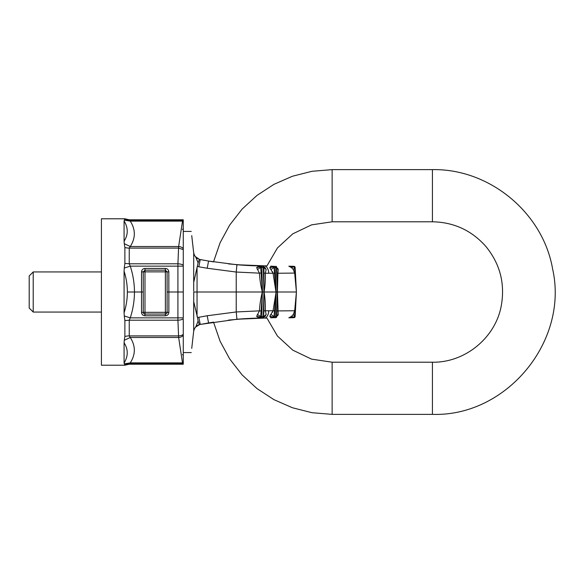 <?xml version="1.0" encoding="UTF-8"?>
<svg xmlns="http://www.w3.org/2000/svg" width="584" height="584" viewBox="0 0 584 584"><rect width="100%" height="100%" fill="white"/><g stroke="black" fill="none" stroke-linecap="round" stroke-linejoin="round"><path stroke-width="0.88" d="M124.085 227.738L124.085 220.883C128.283 227.972 128.283 234.739 124.085 241.185L124.085 227.738M182.471 229.41L183.274 228.607L183.274 249.609L178.646 248.091L129.246 248.091L129.246 263.8L177.916 263.8A6.015 2.351 2.1 0 1 183.274 265.253L183.274 248.602A6.015 5.205 8.6 0 0 178.646 246.528L182.507 221.117L130.247 221.117L124.275 220.146L124.874 219.365A10.03 9.95 180 0 0 129.246 220.365L182.507 220.365L183.245 219.781L129.246 219.781L130.247 221.117C135.671 229.585 135.671 238.06 130.247 246.528L178.646 246.528L177.916 263.8L177.916 317.857L130.268 317.857L129.246 320.2L177.916 320.2L177.916 317.857L183.274 317.849L183.274 292L168.856 292L168.82 271.859C168.615 269.779 167.469 268.633 165.382 268.428L144.985 268.428C142.898 268.633 141.751 269.779 141.547 271.859L141.51 292L134.459 292C134.415 283.203 133.013 274.582 130.268 266.143L129.246 263.8L124.874 263.413L124.874 247.477A10.03 6.095 180 0 0 129.246 248.091L130.247 246.528L124.275 243.696L124.085 241.185M124.085 363.117L124.085 342.815C128.283 349.261 128.283 356.028 124.085 363.117L124.275 363.854L124.085 363.117M124.085 292L124.085 271.18C126.253 278.057 127.341 284.999 127.37 292.015C127.341 299.023 126.246 305.958 124.085 312.82L124.085 292M129.246 364.219L124.874 365.219L124.874 364.635L129.246 363.635L182.507 363.635L182.507 362.883L130.247 362.883L129.246 364.219L183.274 364.219L183.274 334.391L183.274 355.393L182.471 354.59M183.274 363.584A6.015 5.95 -34.4 0 1 182.507 363.635L183.245 364.219M183.274 335.398A6.015 5.205 -8.6 0 1 178.646 337.472L130.247 337.472L129.246 335.909L178.646 335.909A6.015 3.657 -3.8 0 0 183.274 334.391L183.274 318.747A6.015 2.351 -2.1 0 1 177.916 320.2L178.646 337.472L182.507 362.883A6.015 5.205 -8.6 0 0 183.274 362.81M168.82 271.859L167.097 271.867L165.382 270.151L165.382 271.867L167.097 271.867L167.119 292L168.856 292L168.856 312.323C168.652 314.44 167.491 315.594 165.382 315.798L165.382 312.323L167.119 312.323A1.737 1.737 0 0 1 165.382 314.061L144.985 314.061L144.985 271.867L143.262 271.867L143.248 292L143.248 312.323L165.382 312.323L165.382 271.867L144.985 271.867L144.985 270.151L143.262 271.867L141.547 271.859M124.275 363.854L124.874 364.635L124.275 363.854L130.247 362.883C135.671 354.415 135.671 345.94 130.247 337.472L124.275 340.304L124.085 342.801M124.275 220.146L124.874 218.781L129.246 219.781M183.274 292L183.274 265.253L183.274 266.151L130.268 266.143L124.268 268.041L124.085 271.18M124.874 263.413L124.268 268.041M127.37 292.015L134.459 292C134.415 300.796 133.013 309.418 130.268 317.857L124.268 315.959L124.085 312.82M124.275 340.304L124.874 336.523L124.874 320.587L124.268 315.959M124.874 247.477L124.275 243.696M124.874 218.781L101.419 218.781L101.419 365.219L124.874 365.219M183.245 219.781L183.274 248.602M33.215 312.06L29.2 308.045L29.2 275.955L33.215 271.94L33.215 312.06L101.419 312.06M207.189 268.246L198.837 266.779L200.232 259.573L208.583 261.048L207.189 268.246L236.235 272.042L236.922 264.749L266.932 265.924L277.444 247.952L292.759 233.856L311.542 224.869L332.128 221.789L332.128 169.63L311.995 171.294L292.409 176.251L273.911 184.362L256.997 195.406L242.126 209.079L229.716 225.015L220.088 242.776L213.518 261.873L208.583 261.048L236.922 264.749C246.879 265.567 256.011 265.954 264.318 265.924A8.023 4.46 -90 0 1 268.757 273.246L268.596 271.662M195.231 256.515L199.429 259.384L208.583 261.048L199.67 259.449M263.749 266.866L264.99 267.465L266.173 269.56L265.311 273.232L273.071 273.246L275.969 292L262.471 292L261.822 267.465L263.939 267.487L263.545 266.764L263.939 267.487L263.932 291.927L263.289 267.465A1.204 0.555 90 0 0 262.742 266.319L259.376 266.319L260.457 266.83A1.204 1.044 -90 0 1 261.303 266.319A1.204 0.526 90 0 1 261.822 267.465L260.683 267.494L262.471 291.927M291.482 267.596L293.927 266.808L295.132 267.465L293.934 266.319L289.861 266.319L293.927 266.808L293.934 266.319L288.832 266.187L291.482 267.596L293.299 269.567L294.686 273.246L296.416 292L276.086 292L274.042 267.494L275.173 267.465L276.086 291.927M272.027 266.319L274.378 266.319A1.204 0.854 90 0 0 273.677 266.851L274.042 267.494L270.881 269.574L270.151 268.589M268.297 270.326L267.968 269.333M277.911 268.596L278.218 269.465M270.823 266.187L271.998 266.187A4.015 2.73 90 0 0 272.692 266.319L270.823 266.187L269.801 267.713L273.071 273.246L272.421 271.567M293.927 266.808L290.737 266.392M293.299 269.567L294.555 267.494L296.409 291.927L295.132 267.465L296.409 291.927M276.707 316.513L278.225 314.44L277.415 292L277.926 273.246L295.248 273.078M288.832 266.187L289.861 266.319M269.801 267.713L273.677 266.851L271.502 266.319L274.378 266.319A1.204 0.796 90 0 1 275.173 267.465L276.393 267.465L277.298 291.927L276.831 268.983L276.393 267.465A1.204 0.818 90 0 0 275.568 266.319A1.204 1.204 0 0 1 276.772 267.479L276.831 268.969M276.933 273.078L277.926 273.246L278.225 269.56L276.707 267.487M273.071 273.246L274.816 273.071M278.225 269.56L276.801 268.312M263.749 317.134L264.99 316.535L266.173 314.44L265.311 310.768L273.071 310.754L276.086 292L274.042 316.506L273.677 317.148L271.502 317.681L275.568 317.681L272.692 317.681A4.015 2.73 -90 0 0 271.998 317.813L272.67 317.681M198.837 317.221L200.232 324.427L236.922 319.251L236.235 311.958L236.235 292L193.778 292L193.706 301.592L197.494 317.521L207.189 315.754L236.235 311.958L259.435 310.856C259.778 304.549 260.741 298.263 262.326 292L236.235 292L236.235 272.042L259.435 273.144C259.778 279.451 260.741 285.737 262.326 292L261.822 316.535L260.683 316.506L262.471 292.073M261.741 266.319L258.843 266.165L256.624 267.596L259.435 273.144L261.347 272.969M258.843 266.165L262.742 266.319A1.204 1.204 0 0 1 263.932 267.363L263.88 267.472M256.624 267.596L260.457 266.83L260.683 267.494L257.34 269.531M263.902 273.071L265.311 273.232C265.508 279.59 265.092 285.846 264.077 292C265.092 298.154 265.508 304.41 265.311 310.768L263.902 310.929L263.932 292.073L263.289 316.535L263.939 316.513L263.545 317.236L263.902 310.929M260.238 266.173L260.778 266.319M264.99 267.465L263.939 267.508M266.173 269.56L263.939 267.487M207.189 315.754L208.583 322.952L200.232 324.427L213.518 322.127L220.088 341.224L229.716 358.985L242.126 374.921L256.997 388.594L273.911 399.639L292.409 407.749L311.995 412.706L332.128 414.37L332.128 362.211L432.43 362.211C464.798 362.81 495.203 338.056 501.181 306.235C505.284 283.926 500.167 263.975 485.822 246.397C471.616 230.403 453.819 222.197 432.43 221.789L332.128 221.789M263.88 316.528L263.932 316.637A1.204 1.204 0 0 1 262.742 317.681L261.303 317.681A1.204 0.526 -90 0 0 261.822 316.535L263.289 316.535A1.204 0.555 -90 0 1 262.742 317.681L259.376 317.681L260.457 317.17A1.204 1.044 90 0 0 261.303 317.681L258.843 317.835L256.624 316.404L259.435 310.856L261.347 311.031M290.737 317.608L293.927 317.192L291.482 316.404L288.832 317.813L293.934 317.681L289.861 317.681L293.927 317.192L293.927 317.681A1.204 1.204 -90 0 0 295.132 316.535L294.555 316.506L296.409 292.073L295.132 316.535L296.409 292.073M332.128 362.211L311.535 359.123L292.759 350.137L277.444 336.048L266.932 318.076L264.318 318.076C256.011 318.046 246.879 318.433 236.922 319.251L264.318 318.076A8.023 4.46 90 0 0 268.757 310.754L268.596 312.338M268.297 313.674L267.961 314.681M272.21 317.74L270.823 317.813L269.801 316.287L270.881 314.426L270.151 315.411M277.911 315.404L278.218 314.535M277.298 291.927L276.393 316.535L276.772 316.521A1.204 1.204 0 0 1 275.568 317.681A1.204 0.818 -90 0 0 276.393 316.535L274.042 316.506L270.881 314.426L273.071 310.754L272.421 312.433M289.861 317.681L288.839 317.813M293.927 317.192L294.555 316.506L293.299 314.433L294.686 310.754L295.248 310.922M291.482 316.404L293.299 314.433M277.298 292.073L276.933 310.922L294.686 310.754L296.409 292M276.086 292.073L275.173 316.535A1.204 0.796 -90 0 1 274.378 317.681A1.204 0.854 -90 0 1 273.677 317.148L269.801 316.287M276.933 310.922L276.831 315.031M273.071 310.754L274.816 310.929M270.823 317.813L271.502 317.681M278.225 314.44L276.801 315.688M258.843 317.835L260.778 317.681M261.741 317.681L260.238 317.827M256.624 316.404L260.457 317.17L260.683 316.506L257.34 314.469M264.99 316.535L263.939 316.491M266.173 314.44L263.939 316.513M228.461 320.09L246.309 318.587M195.603 327.033L199.67 324.551M198.012 325.164L196.961 325.799M228.461 263.91L246.302 265.413M197.969 258.814L196.917 258.164M194.574 255.493L195.297 256.602M193.632 252.441L191.734 235.629C191.099 230.023 191.099 230.023 191.734 235.629L193.706 252.945L193.706 282.408L198.1 262.917L199.341 259.362L200.232 259.573L199.429 259.384M199.341 259.362L195.844 257.237L194.487 255.339L193.706 252.945M193.698 301.57L193.706 331.055L194.487 328.661L195.844 326.763L199.436 324.609M197.436 325.485L199.261 324.66M194.574 328.507L195.297 327.398M191.734 348.371C191.099 353.977 191.099 353.977 191.734 348.371L193.654 331.427L191.734 348.371M193.706 331.055L193.632 331.559M197.494 317.521L198.1 321.083L195.844 326.763M195.961 326.573L194.487 328.661M198.1 321.083L199.341 324.638M198.1 262.917L195.844 257.237M195.961 257.427L194.487 255.339M193.778 292L193.706 292.942M193.706 282.408L193.706 291.058M183.274 220.416L182.507 220.365L182.507 221.117A6.015 5.205 8.6 0 1 183.274 221.19M124.874 320.587L129.246 320.2L129.246 335.909A10.03 6.095 180 0 0 124.874 336.523M165.382 315.798L144.985 315.798C142.876 315.594 141.715 314.44 141.51 312.323L141.51 292L143.248 292M167.119 292L167.119 312.323L168.856 312.323M144.985 315.798L144.985 314.061A1.737 1.737 0 0 1 143.248 312.323L141.51 312.323M165.382 268.428L165.382 270.151L144.985 270.151L144.985 268.428M332.128 414.37L432.43 414.37L432.43 362.211M432.43 414.37C506.445 416.83 568.918 341.312 552.632 269.071C542.996 212.78 489.531 168.55 432.43 169.63L432.43 221.789M293.927 266.319A1.204 1.204 90 0 1 295.132 267.465M197.049 316.506L197.049 267.494M197.494 266.479L198.837 266.779M33.215 271.94L101.419 271.94M432.43 169.63L332.128 169.63M295.132 316.535L293.934 317.681M183.274 352.583L191.253 352.583M183.274 231.417L191.253 231.417"/></g></svg>
